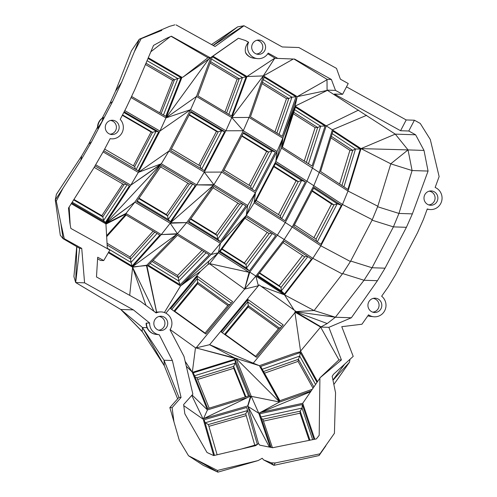 <?xml version="1.0" encoding="UTF-8"?>
<svg xmlns="http://www.w3.org/2000/svg" width="497" height="497" viewBox="0 0 497 497"><rect width="100%" height="100%" fill="white"/><g stroke="black" fill="none" stroke-linecap="round" stroke-linejoin="round"><path stroke-width="0.75" d="M97.897 128.027L101.755 121.964L103.376 117.547A11.195 10.853 91.9 0 0 97.897 128.027A6.157 0.323 117.9 0 1 97.586 128.313A11.195 11.195 0 0 1 103.339 117.466A6.157 0.323 117.9 0 1 103.376 117.547M91.485 141.949L88.702 144L81.694 155.903L80.818 160.326L91.485 141.949L112.602 101.556L109.825 103.606L102.202 118.187M97.542 127.095L88.702 144M112.602 101.556L121.628 82.272L115.428 91.38L109.825 103.606M372.278 219.693L377.813 206.236L348.018 191.022L342.47 204.472L372.278 219.693L372.048 220.177L393.407 226.88L398.954 213.43L412.367 213.878L428.066 171.067L424.009 150.429L415.616 134.793L408.776 131.003L400.57 130.736L334.382 94.051L342.588 94.318L348.229 83.533L340.395 79.191L336.494 68.387L298.852 47.526L282.24 46.96L243.996 25.763L237.678 26.857L213.138 45.438M342.588 94.318L335.518 90.404L331.381 79.464L294.603 59.081L275.326 58.317L294.603 59.081M277.773 58.397L268.181 53.08A11.474 11.133 -88.1 0 1 257.378 58.603A11.474 11.133 -88.1 0 1 248.612 42.233L245.543 40.537L238.417 38.25L210.361 57.814L171.359 36.2L166.116 38.493L153.53 45.407L134.88 89.435L125.965 108.346L120.199 119.379A11.474 11.133 -88.1 0 1 122.206 132.426A11.474 11.133 -88.1 0 1 110.955 138.793A11.474 11.133 -88.1 0 1 110.117 138.663L104.351 149.69L93.927 167.775L68.505 208.044L69.829 222.675L70.86 228.446L109.856 250.053L103.73 260.571L97.692 257.229L96.48 276.953L140.291 301.232L156.182 312.948A11.474 11.133 -88.1 0 1 160.282 311.923A11.474 11.133 -88.1 0 1 170.49 317.757A11.474 11.133 -88.1 0 1 170.011 329.791L183.971 356.361L192.879 394.152L183.635 404.577L184.834 413.796L207.019 452.494L213.71 455.587L255.607 445.66L257.365 444.442L247.587 410.553L205.087 422.792L208.398 424.556L217.114 454.78M351.373 317.763L377.434 280.699L364.021 280.258L335.394 317.235L351.373 317.763L328.859 327.343L341.42 359.946L319.913 377.869L319.186 435.335L316.359 438.913L272.623 447.741L259.745 445.144L258.508 443.535L257.365 444.442M377.434 280.699L385.045 268.181L406.416 227.309L412.367 213.878M408.776 131.003L414.417 120.218L420.251 123.449L430.303 139.514L439.131 176.59L435.142 187.468A11.474 11.133 -88.1 0 1 441.715 200.925A11.474 11.133 -88.1 0 1 429.675 209.51A11.474 11.133 -88.1 0 1 427.271 208.945L423.438 219.394L417.48 232.832L395.618 274.655L388.008 287.173L381.646 296.218A11.474 11.133 -88.1 0 1 385.194 309.612A11.474 11.133 -88.1 0 1 373.614 316.744A11.474 11.133 -88.1 0 1 368.569 314.812L361.946 324.237L341.768 326.678L353.212 356.374L333.568 374.222L332.164 376.254L335.556 392.779L334.425 433.297L319.962 453.848L275.208 462.949L271.306 462.831L263.615 459.899L273.934 465.329L271.306 462.831M173.95 421.798L169.85 407.59L178.963 397.364L181.063 397.432L172.105 407.664L173.95 421.798L179.268 440.261L188.512 455.743L217.425 470.442L258.179 460.551L262.186 458.265L263.615 459.899M181.063 397.432L172.366 360.518L159.251 334.761A11.474 11.133 -88.1 0 1 149.659 323.013L133.389 309.886L84.577 282.83L81.738 248.388L64.281 238.709L60.895 223.433L63.057 238.672L60.299 235.274L55.285 199.931L56.403 194.302L81.694 155.903M80.818 160.326L63.044 188.158L56.26 201.13L60.895 223.433M121.628 82.272L134.395 51.663L141.179 38.691L161.811 30.392M243.996 25.763L215.058 46.501L176.062 24.893M154.673 320A7.163 6.946 -88.1 0 1 167.725 323.622A7.163 6.946 -88.1 0 1 159.785 330.48A7.163 6.946 -88.1 0 1 154.673 320M106.103 124.001A7.163 6.946 -88.1 0 1 119.156 127.617A7.163 6.946 -88.1 0 1 111.216 134.476A7.163 6.946 -88.1 0 1 106.103 124.001M252.526 43.811A7.163 6.946 -88.1 0 1 265.578 47.426A7.163 6.946 -88.1 0 1 257.639 54.291A7.163 6.946 -88.1 0 1 252.526 43.811M368.755 301.952A7.163 6.946 -88.1 0 1 381.814 305.568A7.163 6.946 -88.1 0 1 373.874 312.427A7.163 6.946 -88.1 0 1 368.755 301.952M424.817 194.712A7.163 6.946 -88.1 0 1 437.876 198.334A7.163 6.946 -88.1 0 1 429.936 205.193A7.163 6.946 -88.1 0 1 424.817 194.712M63.044 188.158L55.285 199.931L56.26 201.13M133.401 165.83L151.088 132.009L122.337 115.279M141.179 38.691L139.297 39.232L131.413 50.818L115.428 91.38M174.838 24.85L169.508 26.372L139.297 39.232L134.395 51.663M400.57 130.736L406.211 119.945L346.496 86.851M406.211 119.945L414.417 120.218M213.25 45.5L243.716 25.757M81.738 248.388L79.632 248.314L63.057 238.672L64.281 238.709M76.824 246.68L75.693 282.538L84.577 282.83M79.632 248.314L75.693 282.538L120.771 309.469L142.142 331.418L142.49 327.523L120.771 309.469L133.389 309.886M159.251 334.761L155.617 334.332A8.983 1.901 -118.5 0 1 155.53 334.326A11.195 11.195 0 0 1 146.112 323.354A8.915 1.28 37.2 0 1 146.447 323.112L149.659 323.013M147.013 327.672L142.49 327.523M159.015 316.471A6.877 6.672 -88.1 0 1 158.562 330.176M97.598 258.769L100.518 260.465L103.73 260.571M70.176 224.619L69.158 207.013M110.446 120.467A6.877 6.672 -88.1 0 1 109.992 134.178M170.26 36.679L150.833 51.769M237.628 38.865L183.058 77.06L207.939 57.733L210.361 57.814M207.939 57.733L171.111 36.306M164.395 312.526L180.548 285.93L211.132 254.464L220.413 243.331L186.679 222.6L213.567 185.157L170.502 222.78L196.619 184.865L204.286 172.142L225.899 130.792L231.801 117.565L246.966 76.526L212.915 56.186M385.045 268.181L372.042 267.753L350.677 261.043L350.416 261.515L320.857 245.816L342.47 204.472L306.916 181.194L312.57 167.818L326.231 125.853L361.002 148.622L348.018 191.022L281.457 148.081L282.799 138.154L249.065 117.422L231.801 117.565L263.255 75.911L246.966 76.526L274.897 58.074L267.734 53.794M245.543 40.537L248.388 42.239C245.754 45.581 244.779 48.886 245.456 52.135A9.213 5.66 -173 0 0 246.462 54.136A11.195 11.195 0 0 0 254.097 58.23M256.868 40.282A6.877 6.672 -88.1 0 1 256.415 53.987M263.255 75.911L274.897 58.074L275.326 58.317M156.549 312.104L146.46 265.56L132.202 266.945L132.388 267.256L146.814 265.199L180.56 285.974L218.332 252.799L220.413 243.331L247.618 205.454L255.408 192.805L277.028 151.461L275.804 161.463L282.799 138.154L277.028 151.461L243.294 130.73L249.065 117.422L263.453 75.911L297.187 96.648L327.02 79.762L326.989 79.321L294.031 59.062M326.989 79.321L331.381 79.464M327.02 79.762L327.076 90.125L335.518 90.404M424.009 150.429L408.031 149.901L390.766 163.799L361.002 148.622L395.27 134.122L327.424 90.355L297.187 96.648L282.799 138.154M327.076 90.125L327.424 90.355L295.112 106.116L297.187 96.648M428.066 171.067L412.088 170.539L408.031 149.901L395.27 134.122L415.616 134.793M135.457 169.173L134.662 166.563L104.656 149.106M134.662 166.563L152.554 132.351L151.088 132.009M136.135 169.57L156.157 131.276L152.554 132.351L122.542 114.888M75.693 282.538L73.916 276.568L76.718 246.618M142.484 327.616L164.296 365.73L164.022 360.238L142.484 327.61M178.963 397.364L164.022 360.238L172.366 360.518M155.617 334.332A11.195 10.853 -88.1 0 1 146.447 323.112M155.275 312.284A11.195 10.853 -88.1 0 1 156.816 312.091L160.282 311.923M145.944 305.406L132.587 267.448L129.698 295.367M106.606 235.715L126.368 213.716L161.283 234.572L132.202 266.945L108.327 252.681M71.264 203.677L105.923 223.898L107.358 248.674M105.706 223.774L125.958 213.468L134.873 202.117L105.488 223.588L130.786 185.188L95.66 164.755M94.995 165.911L129.4 185.934L105.283 222.544L103.624 220.5L127.232 184.673M71.692 203L105.283 222.544M103.084 151.889L138.321 172.391L130.786 185.188L160.991 164.203L134.873 202.117L105.619 223.718M105.488 223.588L161.295 163.762L138.321 172.391L159.935 131.046L124.79 110.595M103.755 150.728L138.296 170.825L158.667 131.854L156.157 131.276L123.815 112.459M124.169 111.782L158.667 131.854M208.821 59.05L165.967 117.895L131.04 97.574M220.413 243.331L246.276 215.381L255.408 192.805L221.674 172.074L243.294 130.73L231.801 117.565L196.477 96.461L165.967 117.895L159.935 131.046L190.575 109.694L165.967 117.895L181.945 77.333L148.299 57.758M148 58.453L181.02 77.669L177.827 78.576L147.062 60.677M131.581 96.437L165.787 116.335L181.02 77.669M183.058 77.06L181.945 77.333M138.321 172.391L168.961 151.038L190.575 109.694L196.477 96.461L210.815 57.658M246.083 76.873L212.399 56.751L197.943 95.884L231.627 116.006L246.083 76.873L242.461 77.532L211.542 59.068M257.378 58.603L253.93 58.211A11.195 10.853 -88.1 0 1 245.456 52.135M263.453 75.911L293.273 59.031M294.137 310.078L284.539 294.876L312.837 258.322L320.857 245.816L292.211 226.999L313.824 185.654L319.372 172.204L332.356 129.804L366.624 115.304M358.536 110.085L326.231 125.853L295.112 106.116L282.967 137.675L281.457 148.081L295.112 106.116M73.941 199.427L101.842 215.661L122.722 183.965M159.785 112.844L172.608 80.29L145.447 64.486M198.775 165.166L216.45 131.357L189.127 115.037M377.621 206.74L398.954 213.43L412.088 170.539L390.785 163.855L377.813 206.236M350.416 261.515L342.688 273.561L364.021 280.258L372.042 267.753L393.407 226.88L406.416 227.309M328.859 327.343L320.608 327.069L338.935 359.865L341.42 359.946M327.212 323.541L321.043 326.871L295.125 311.638L327.212 323.541L335.394 317.235L314.098 310.55L342.688 273.561M321.043 326.871L320.608 327.069L295.125 311.638L295.995 311.414L259.154 284.88L209.653 344.694L196.073 347.9L244.654 289.086L209.485 263.758L207.988 264.485L200.515 271.287L165.905 313.191M319.913 377.869L338.935 359.865M319.944 378.08L302.729 403.303L260.9 412.361L258.8 413.287L247.904 406.403L269.424 447.095M314.806 439.23L302.729 403.303M258.508 443.535L247.904 406.403M257.347 444.386L246.705 407.478L247.587 410.553L245.717 413.808L208.398 424.556M214.493 455.401L204.199 419.716L246.705 407.478M241.281 449.058L257.247 444.461M311.016 391.009L279.681 402.03L259.366 365.686L235.976 358.356L279.681 402.03L251.271 396.351L251.097 395.916L247.804 406.428L247.674 405.974L203.447 418.716L203.23 419.269L213.698 455.587M191.755 395.413L203.23 419.269L183.772 405.658M179.268 440.261L169.85 407.59L172.105 407.664M198.135 460.806L217.91 472.15L203.323 465.372L188.512 455.743M217.425 470.442L217.91 472.15L258.179 460.551M275.208 462.949L273.934 465.329L319.049 455.556L319.962 453.848M325.852 445.821L319.049 455.556M332.934 380L344.775 364.04M373.098 298.417A6.877 6.672 -88.1 0 1 372.651 312.128M429.159 191.183A6.877 6.672 -88.1 0 1 428.706 204.888M211.529 44.544L237.678 26.857M142.142 331.418L164.296 365.73L177.628 398.861M142.074 331.48L120.771 309.469M153.952 311.308L132.78 267.678M106.662 236.702L126.139 215.021L159.823 235.143L132.09 266.013L131.028 262.428L157.033 233.478M108.7 252.041L132.09 266.013M105.936 224.116L125.958 213.468L126.368 213.716L105.936 224.128M101.842 215.661L102.804 216.847L103.624 220.5L72.189 202.211M196.619 184.865L213.884 184.722L213.567 185.157L196.619 184.865L161.295 163.762L130.786 185.188M163.476 114.993L177.827 78.576L172.608 80.29M243.294 130.73L225.899 130.792L190.575 109.694M228.856 114.347L242.461 77.532L239.225 78.75L210.591 61.647M295.963 96.772L282.246 136.352L250.451 116.814L264.168 77.234L295.963 96.772L291.938 97.188L263.342 79.619M360.275 149.032L332.959 131.09L320.584 171.515L347.894 189.463L360.275 149.032L355.517 148.988L332.176 133.65M361.002 148.622L408.031 149.901M325.088 126.008L295.417 107.197L282.395 147.205L312.066 166.023L325.088 126.008L320.677 126.188L294.615 109.663M73.655 199.887L102.804 216.847L123.989 184.704L94.169 167.352M161.134 113.633L174.472 79.762L145.994 63.187M201.018 168.626L200.285 166.066L171.453 148.845M200.285 166.066L218.171 131.848L216.45 131.357M201.707 169.036L221.712 130.773L218.171 131.848L189.345 114.633M350.677 261.043L372.048 220.177M335.394 317.235L295.125 311.638L294.796 312.029L320.608 327.069L300.567 351.112L317.403 381.534M270.219 447.257L258.8 413.287L279.196 402.197M271.113 447.437L259.801 413.771L302.319 404.564L302.064 408.093L260.888 417.014M314.023 439.385L302.319 404.564M279.681 402.03L251.271 396.351L258.8 413.287M247.674 405.974L250.587 396.078L247.699 397.463L207.429 409.932L192.097 395.034M203.447 418.716L247.699 397.463M203.522 418.617L207.429 409.932L192.308 372.371L195.47 347.801L170.154 329.561M246.232 415.604L254.762 445.175L245.717 413.808L246.232 415.604L208.914 426.351M185.139 361.294L192.115 371.918L186.313 366.277M192.115 371.918L192.308 372.371L236.156 358.791L251.097 395.916L250.587 396.078M350.006 359.288L349.497 362.201L332.984 380.242M373.614 316.744L370.166 316.347A11.195 10.853 -88.1 0 1 367.867 315.812M200.515 271.287L180.92 285.657M132.202 266.945L177.044 234.099L146.814 265.199L156.623 312.104M255.408 192.805L254.184 202.807L275.804 161.463L306.916 181.194L285.303 222.538L254.184 202.807L246.276 215.381L218.332 252.799L249.09 272.306L244.654 289.086L249.407 271.871L249.09 272.306L209.672 263.646L218.332 252.799L211.132 254.464L177.398 233.733L177.044 234.099L161.283 234.572L170.198 223.215L134.873 202.117M154.747 232.111L130.574 259.024L131.028 262.428L107.333 248.276M126.4 184.182L123.989 184.704M161.295 163.762L168.961 151.038L204.286 172.142L221.674 172.074L213.884 184.722L204.286 172.142M224.663 131.612L204.292 170.583L170.608 150.461L190.985 111.496L224.663 131.612L221.712 130.773L190.618 112.198M226.576 112.987L239.225 78.75L237.106 79.135L224.961 112.024M279.047 134.389L291.938 97.188L288.825 98.449L262.435 82.229M343.924 186.853L355.517 148.988L352.696 150.355L331.356 136.333M275.804 161.463L281.457 148.081M308.463 163.737L320.677 126.188L317.707 127.499L293.758 112.303M107.041 243.25L129.953 256.937L153.126 231.142M210.094 62.995L237.106 79.135M248.972 185.195L266.634 151.411L241.753 136.116M139.03 198.185L166.34 214.499L187.903 183.194M295.976 311.588L314.023 310.538L284.539 294.876L249.767 272.101L244.654 289.086L258.328 285.769L255.893 276.052L284.191 239.504L312.837 258.322L342.377 274.009M300.567 351.112L294.963 312.656L253.253 363.152L259.366 365.686L294.988 353.156L300.704 351.652M312.122 389.368L279.823 400.725L260.676 366.475L300.325 352.535L299.703 356.082L262.236 369.259M316.924 382.236L300.325 352.535M294.963 312.656L294.796 312.029M260.9 412.361L310.501 391.773M312.675 439.659L302.064 408.093L300.188 411.143L262.857 419.226L261.335 418.344M235.143 359.84L193.339 372.787L207.752 408.602L249.556 395.655L235.143 359.84L235.305 363.133L194.538 375.763M309.171 440.367L300.039 413.2L263.491 421.114M333.854 384.479L349.497 362.201M304.251 161.065L315.141 127.605L293.286 113.745M339.606 184.014L349.925 150.324L330.896 137.824M261.956 83.62L286.477 98.692L274.971 131.885M207.988 264.485L208.988 261.006M209.473 344.645L236.156 358.791L196.073 347.9M197.415 276.282L170.639 308.699L205.82 334.034L232.596 301.617L197.415 276.282L197.203 278.662L171.738 309.488M180.113 284.787L148.317 265.243L177.479 235.243L209.274 254.781L180.113 284.787L178.684 280.985L150.094 263.416M170.502 222.78L170.198 223.215L177.398 233.733L186.679 222.6L170.502 222.78M170.341 221.749L136.663 201.627L161.562 165.476L195.24 185.598L170.341 221.749L168.266 219.457L137.172 200.887M161.283 234.572L177.398 233.733M129.953 256.937L130.574 259.024L107.147 245.027M275.437 152.051L243.642 132.513L223.265 171.484L255.06 191.022L275.437 152.051L272.064 150.958L243.25 133.252M276.841 133.028L288.825 98.449L286.477 98.692M341.352 205.329L320.975 244.3L293.665 226.359L314.036 187.388L341.352 205.329L337.221 203.758L313.595 188.233M341.924 185.536L352.696 150.355L349.925 150.324M306.351 162.401L317.707 127.499L315.141 127.605M249.407 271.871L249.767 272.101L277.388 235.112L285.303 222.538L292.211 226.999L284.191 239.504L246.276 215.381L247.618 205.454L213.884 184.722M251.383 188.761L250.712 186.269L224.091 169.906M250.712 186.269L268.604 152.051L266.634 151.411M252.078 189.189L272.064 150.958L268.604 152.051L241.977 135.687M192.65 184.052L168.266 219.457L167.551 215.835L189.419 184.095L160.599 166.88M138.731 198.62L167.551 215.835L166.34 214.499M284.532 293.907L311.513 259.055L284.197 241.113L257.222 275.965L284.532 293.907L281.321 290.913L307.842 256.645M253.253 363.152L209.653 344.694M247.984 299.529L283.166 324.87L256.39 357.287L221.208 331.946L247.984 299.529L247.773 301.909L222.308 332.741M315.502 384.349L299.703 356.082L298.405 359.319L263.497 371.52M272.424 447.704L262.857 419.226M309.954 440.205L300.188 411.143L300.039 413.2M248.525 395.979L235.305 363.133L233.646 366.382L196.942 377.751L194.948 376.782M235.976 358.356L195.47 347.801M231.285 303.207L197.203 278.662L197.7 282.377L174.192 310.842L173.664 310.873M152.02 261.434L178.404 277.649L178.684 280.985L206.069 252.811M170.198 223.215L186.679 222.6M317.291 241.877L337.221 203.758L333.972 204.907L312.315 190.68M305.388 181.809L285.017 220.78L255.352 201.962L275.723 162.997L305.388 181.809L301.629 180.467L275.313 163.78M190.829 218.767L215.71 234.056L237.933 203.118M273.797 166.681L296.069 180.802L278.419 214.561M191.867 183.579L189.419 184.095M284.539 294.876L261.087 286.272M307.283 256.278L304.717 256.837L281.029 287.44L281.321 290.913L257.676 275.375M281.855 326.454L247.773 301.909L248.27 305.63L224.762 334.09L224.234 334.121M279.879 400.706L263.59 371.557M313.806 386.871L298.405 359.319L298.038 361.387L312.973 388.107M209.181 408.161L196.942 377.751M245.891 396.792L233.646 366.382L233.745 368.302L197.638 379.484M245.288 396.979L233.745 368.302M264.497 373.185L298.038 361.387M312.06 191.171L331.561 203.987L313.93 237.709M174.832 311.302L197.576 283.762L227.825 305.549M230.353 304.332L228.589 304.624L197.7 282.377L197.576 283.762M205.149 333.555L205.075 333.089L174.192 310.842M228.589 304.624L205.075 333.089M220.227 241.648L245.866 205.951L214.07 186.406L188.431 222.109L220.227 241.648L217.742 239.113L242.878 204.112M153.057 260.366L177.572 275.431L178.404 277.649L203.857 251.457M316.57 241.405L316.08 239.119L294.429 224.892M316.08 239.119L333.972 204.907L331.561 203.987M281.662 218.649L301.629 180.467L298.262 181.585L274.033 166.222M177.572 275.431L201.987 250.308M188.935 221.407L217.742 239.113L217.158 235.535L190.537 219.171M242.157 203.671L239.672 204.186L217.158 235.535L215.71 234.056M239.672 204.186L213.051 187.823M280.954 218.202L280.376 215.804L298.262 181.585L296.069 180.802M280.376 215.804L256.148 200.44M249.345 270.884L219.68 252.072L246.015 216.804L275.68 235.615L249.345 270.884L246.481 268.113L220.165 251.42M255.893 276.052L244.654 289.086M259.627 272.859L279.152 285.694L281.029 287.44L259.359 273.201M304.717 256.837L283.048 242.598M255.719 356.803L255.651 356.337L224.762 334.09M280.923 327.585L279.159 327.877L248.27 305.63L248.146 307.016L278.395 328.803M279.159 327.877L255.651 356.337M225.402 334.556L248.146 307.016M222.091 248.842L244.369 262.969L267.212 232.379M221.811 249.214L246.04 264.584L246.481 268.113L272.331 233.491M279.152 285.694L302.58 255.433M271.685 233.081L269.163 233.615L246.04 264.584L244.369 262.969M269.163 233.615L244.934 218.251M156.984 312.085A11.195 11.195 0 0 0 155.257 312.271M110.098 138.694L110.955 138.793M367.848 315.837A11.195 11.195 0 0 0 370.333 316.365M427.171 209.218L429.675 209.51"/></g></svg>
